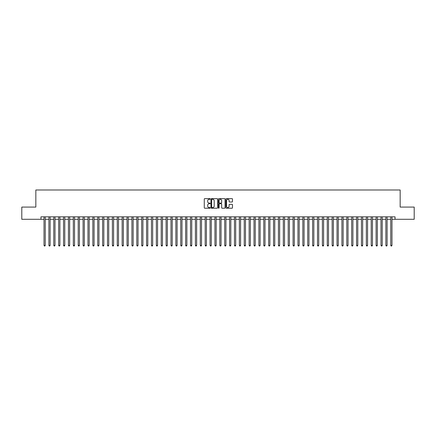 <?xml version="1.0" encoding="UTF-8"?>
<svg xmlns="http://www.w3.org/2000/svg" width="436" height="436" viewBox="0 0 436 436"><rect width="100%" height="100%" fill="white"/><g stroke="black" fill="none" stroke-linecap="round" stroke-linejoin="round"><path stroke-width="0.65" d="M210.185 198.963A0.338 0.338 0 0 0 209.852 198.631L204.757 198.631A0.48 0.48 0 0 0 204.277 199.11L204.277 207.738A0.48 0.48 0 0 0 204.757 208.217L209.852 208.217A0.338 0.338 0 0 0 210.185 207.879A0.338 0.338 0 0 0 209.852 207.547L209.193 207.547A1.531 1.531 0 0 1 207.656 206.01L207.656 205.291A1.531 1.531 0 0 1 209.193 203.759L209.852 203.759A0.338 0.338 0 0 0 210.185 203.421A0.338 0.338 0 0 0 209.852 203.089L209.193 203.089A1.531 1.531 0 0 1 207.656 201.552L207.656 200.833A1.531 1.531 0 0 1 209.193 199.301L209.852 199.301A0.338 0.338 0 0 0 210.185 198.963M232.012 202.01A0.48 0.48 0 0 0 232.486 201.53L232.486 199.11A0.48 0.48 0 0 0 232.012 198.631L226.355 198.631A0.48 0.48 0 0 0 225.875 199.11L225.875 207.738A0.48 0.48 0 0 0 226.355 208.217L232.012 208.217A0.48 0.48 0 0 0 232.486 207.738L232.486 204.811A0.48 0.48 0 0 0 232.012 204.331L229.587 204.331A0.48 0.48 0 0 0 229.107 204.811L229.107 206.261A1.281 1.281 0 0 1 227.826 207.547A1.281 1.281 0 0 1 226.546 206.261L226.546 200.582A1.281 1.281 0 0 1 227.826 199.301A1.281 1.281 0 0 1 229.107 200.582L229.107 201.53A0.48 0.48 0 0 0 229.587 202.01L232.012 202.01M40.968 219.292L21.8 219.292L21.8 207.084L35.839 207.084L35.839 189.992L400.161 189.992L400.161 207.084L414.2 207.084L414.2 219.292L395.032 219.292L395.032 216.85L40.968 216.85L40.968 219.292L44.02 219.292M217.58 199.11A0.48 0.48 0 0 0 217.101 198.631L211.444 198.631A0.48 0.48 0 0 0 210.964 199.11L210.964 207.738A0.48 0.48 0 0 0 211.444 208.217L217.101 208.217A0.48 0.48 0 0 0 217.58 207.738L217.58 199.11M218.899 198.631L224.556 198.631A0.48 0.48 0 0 1 225.036 199.11L225.036 207.738A0.48 0.48 0 0 1 224.556 208.217L222.137 208.217A0.48 0.48 0 0 1 221.657 207.738L221.657 204.239A0.48 0.48 0 0 0 221.177 203.759L219.57 203.759A0.48 0.48 0 0 0 219.09 204.239L219.09 207.879A0.338 0.338 0 0 1 218.758 208.217A0.338 0.338 0 0 1 218.42 207.879L218.42 199.11A0.48 0.48 0 0 1 218.899 198.631M45.24 219.292L48.903 219.292M50.124 219.292L53.786 219.292M55.007 219.292L58.669 219.292M59.89 219.292L63.552 219.292M64.779 219.292L68.441 219.292M69.662 219.292L73.324 219.292M74.545 219.292L78.208 219.292M79.428 219.292L83.091 219.292M84.311 219.292L87.974 219.292M89.195 219.292L92.857 219.292M94.078 219.292L97.74 219.292M98.961 219.292L102.624 219.292M103.844 219.292L107.507 219.292M108.728 219.292L112.39 219.292M113.611 219.292L117.273 219.292M118.494 219.292L122.156 219.292M123.377 219.292L127.045 219.292M128.266 219.292L131.928 219.292M133.149 219.292L136.811 219.292M138.032 219.292L141.695 219.292M142.915 219.292L146.578 219.292M147.799 219.292L151.461 219.292M152.682 219.292L156.344 219.292M157.565 219.292L161.227 219.292M162.448 219.292L166.111 219.292M167.331 219.292L170.994 219.292M172.215 219.292L175.877 219.292M177.098 219.292L180.76 219.292M181.981 219.292L185.643 219.292M186.864 219.292L190.532 219.292M191.753 219.292L195.415 219.292M196.636 219.292L200.298 219.292M201.519 219.292L205.182 219.292M206.402 219.292L210.065 219.292M211.286 219.292L214.948 219.292M216.169 219.292L219.831 219.292M221.052 219.292L224.714 219.292M225.935 219.292L229.598 219.292M230.818 219.292L234.481 219.292M235.702 219.292L239.364 219.292M240.585 219.292L244.247 219.292M245.468 219.292L249.136 219.292M250.357 219.292L254.019 219.292M255.24 219.292L258.902 219.292M260.123 219.292L263.785 219.292M265.006 219.292L268.669 219.292M269.889 219.292L273.552 219.292M274.773 219.292L278.435 219.292M279.656 219.292L283.318 219.292M284.539 219.292L288.201 219.292M289.422 219.292L293.085 219.292M294.305 219.292L297.968 219.292M299.189 219.292L302.851 219.292M304.072 219.292L307.734 219.292M308.955 219.292L312.623 219.292M313.844 219.292L317.506 219.292M318.727 219.292L322.389 219.292M323.61 219.292L327.273 219.292M328.493 219.292L332.156 219.292M333.377 219.292L337.039 219.292M338.26 219.292L341.922 219.292M343.143 219.292L346.805 219.292M348.026 219.292L351.688 219.292M352.909 219.292L356.572 219.292M357.793 219.292L361.455 219.292M362.676 219.292L366.338 219.292M367.559 219.292L371.221 219.292M372.448 219.292L376.11 219.292M377.331 219.292L380.993 219.292M382.214 219.292L385.876 219.292M387.097 219.292L390.76 219.292M391.98 219.292L395.032 219.292M211.972 199.301A0.338 0.338 0 0 0 211.634 199.634L211.634 207.209A0.338 0.338 0 0 0 211.972 207.547L212.664 207.547A1.531 1.531 0 0 0 214.201 206.01L214.201 200.833A1.531 1.531 0 0 0 212.664 199.301L211.972 199.301M221.657 200.604A1.281 1.281 0 0 0 220.371 199.323A1.281 1.281 0 0 0 219.09 200.604L219.09 202.609A0.48 0.48 0 0 0 219.57 203.089L221.177 203.089A0.48 0.48 0 0 0 221.657 202.609L221.657 200.604M45.24 216.85L45.24 245.375L44.02 245.375L44.02 216.85M45.24 245.375L44.875 246.008L44.385 246.008L44.02 245.375M50.124 216.85L50.124 245.375L48.903 245.375L48.903 216.85M50.124 245.375L49.759 246.008L49.268 246.008L48.903 245.375M55.007 216.85L55.007 245.375L53.786 245.375L53.786 216.85M55.007 245.375L54.642 246.008L54.157 246.008L53.786 245.375M59.89 216.85L59.89 245.375L58.669 245.375L58.669 216.85M59.89 245.375L59.525 246.008L59.04 246.008L58.669 245.375M64.779 216.85L64.779 245.375L63.552 245.375L63.552 216.85M64.779 245.375L64.408 246.008L63.923 246.008L63.552 245.375M69.662 216.85L69.662 245.375L68.441 245.375L68.441 216.85M69.662 245.375L69.291 246.008L68.806 246.008L68.441 245.375M74.545 216.85L74.545 245.375L73.324 245.375L73.324 216.85M74.545 245.375L74.175 246.008L73.689 246.008L73.324 245.375M79.428 216.85L79.428 245.375L78.208 245.375L78.208 216.85M79.428 245.375L79.063 246.008L78.573 246.008L78.208 245.375M84.311 216.85L84.311 245.375L83.091 245.375L83.091 216.85M84.311 245.375L83.946 246.008L83.456 246.008L83.091 245.375M89.195 216.85L89.195 245.375L87.974 245.375L87.974 216.85M89.195 245.375L88.83 246.008L88.339 246.008L87.974 245.375M94.078 216.85L94.078 245.375L92.857 245.375L92.857 216.85M94.078 245.375L93.713 246.008L93.222 246.008L92.857 245.375M98.961 216.85L98.961 245.375L97.74 245.375L97.74 216.85M98.961 245.375L98.596 246.008L98.105 246.008L97.74 245.375M103.844 216.85L103.844 245.375L102.624 245.375L102.624 216.85M103.844 245.375L103.479 246.008L102.989 246.008L102.624 245.375M108.728 216.85L108.728 245.375L107.507 245.375L107.507 216.85M108.728 245.375L108.362 246.008L107.872 246.008L107.507 245.375M113.611 216.85L113.611 245.375L112.39 245.375L112.39 216.85M113.611 245.375L113.246 246.008L112.755 246.008L112.39 245.375M118.494 216.85L118.494 245.375L117.273 245.375L117.273 216.85M118.494 245.375L118.129 246.008L117.644 246.008L117.273 245.375M123.377 216.85L123.377 245.375L122.156 245.375L122.156 216.85M123.377 245.375L123.012 246.008L122.527 246.008L122.156 245.375M128.266 216.85L128.266 245.375L127.045 245.375L127.045 216.85M128.266 245.375L127.895 246.008L127.41 246.008L127.045 245.375M133.149 216.85L133.149 245.375L131.928 245.375L131.928 216.85M133.149 245.375L132.778 246.008L132.293 246.008L131.928 245.375M138.032 216.85L138.032 245.375L136.811 245.375L136.811 216.85M138.032 245.375L137.662 246.008L137.177 246.008L136.811 245.375M142.915 216.85L142.915 245.375L141.695 245.375L141.695 216.85M142.915 245.375L142.55 246.008L142.06 246.008L141.695 245.375M147.799 216.85L147.799 245.375L146.578 245.375L146.578 216.85M147.799 245.375L147.433 246.008L146.943 246.008L146.578 245.375M152.682 216.85L152.682 245.375L151.461 245.375L151.461 216.85M152.682 245.375L152.317 246.008L151.826 246.008L151.461 245.375M157.565 216.85L157.565 245.375L156.344 245.375L156.344 216.85M157.565 245.375L157.2 246.008L156.709 246.008L156.344 245.375M162.448 216.85L162.448 245.375L161.227 245.375L161.227 216.85M162.448 245.375L162.083 246.008L161.593 246.008L161.227 245.375M167.331 216.85L167.331 245.375L166.111 245.375L166.111 216.85M167.331 245.375L166.966 246.008L166.476 246.008L166.111 245.375M172.215 216.85L172.215 245.375L170.994 245.375L170.994 216.85M172.215 245.375L171.849 246.008L171.359 246.008L170.994 245.375M177.098 216.85L177.098 245.375L175.877 245.375L175.877 216.85M177.098 245.375L176.733 246.008L176.248 246.008L175.877 245.375M181.981 216.85L181.981 245.375L180.76 245.375L180.76 216.85M181.981 245.375L181.616 246.008L181.131 246.008L180.76 245.375M186.864 216.85L186.864 245.375L185.643 245.375L185.643 216.85M186.864 245.375L186.499 246.008L186.014 246.008L185.643 245.375M191.753 216.85L191.753 245.375L190.532 245.375L190.532 216.85M191.753 245.375L191.382 246.008L190.897 246.008L190.532 245.375M196.636 216.85L196.636 245.375L195.415 245.375L195.415 216.85M196.636 245.375L196.265 246.008L195.78 246.008L195.415 245.375M201.519 216.85L201.519 245.375L200.298 245.375L200.298 216.85M201.519 245.375L201.154 246.008L200.664 246.008L200.298 245.375M206.402 216.85L206.402 245.375L205.182 245.375L205.182 216.85M206.402 245.375L206.037 246.008L205.547 246.008L205.182 245.375M211.286 216.85L211.286 245.375L210.065 245.375L210.065 216.85M211.286 245.375L210.92 246.008L210.43 246.008L210.065 245.375M216.169 216.85L216.169 245.375L214.948 245.375L214.948 216.85M216.169 245.375L215.804 246.008L215.313 246.008L214.948 245.375M221.052 216.85L221.052 245.375L219.831 245.375L219.831 216.85M221.052 245.375L220.687 246.008L220.196 246.008L219.831 245.375M225.935 216.85L225.935 245.375L224.714 245.375L224.714 216.85M225.935 245.375L225.57 246.008L225.08 246.008L224.714 245.375M230.818 216.85L230.818 245.375L229.598 245.375L229.598 216.85M230.818 245.375L230.453 246.008L229.963 246.008L229.598 245.375M235.702 216.85L235.702 245.375L234.481 245.375L234.481 216.85M235.702 245.375L235.336 246.008L234.846 246.008L234.481 245.375M240.585 216.85L240.585 245.375L239.364 245.375L239.364 216.85M240.585 245.375L240.22 246.008L239.735 246.008L239.364 245.375M245.468 216.85L245.468 245.375L244.247 245.375L244.247 216.85M245.468 245.375L245.103 246.008L244.618 246.008L244.247 245.375M250.357 216.85L250.357 245.375L249.136 245.375L249.136 216.85M250.357 245.375L249.986 246.008L249.501 246.008L249.136 245.375M255.24 216.85L255.24 245.375L254.019 245.375L254.019 216.85M255.24 245.375L254.869 246.008L254.384 246.008L254.019 245.375M260.123 216.85L260.123 245.375L258.902 245.375L258.902 216.85M260.123 245.375L259.752 246.008L259.267 246.008L258.902 245.375M265.006 216.85L265.006 245.375L263.785 245.375L263.785 216.85M265.006 245.375L264.641 246.008L264.151 246.008L263.785 245.375M269.889 216.85L269.889 245.375L268.669 245.375L268.669 216.85M269.889 245.375L269.524 246.008L269.034 246.008L268.669 245.375M274.773 216.85L274.773 245.375L273.552 245.375L273.552 216.85M274.773 245.375L274.408 246.008L273.917 246.008L273.552 245.375M279.656 216.85L279.656 245.375L278.435 245.375L278.435 216.85M279.656 245.375L279.291 246.008L278.8 246.008L278.435 245.375M284.539 216.85L284.539 245.375L283.318 245.375L283.318 216.85M284.539 245.375L284.174 246.008L283.683 246.008L283.318 245.375M289.422 216.85L289.422 245.375L288.201 245.375L288.201 216.85M289.422 245.375L289.057 246.008L288.567 246.008L288.201 245.375M294.305 216.85L294.305 245.375L293.085 245.375L293.085 216.85M294.305 245.375L293.94 246.008L293.45 246.008L293.085 245.375M299.189 216.85L299.189 245.375L297.968 245.375L297.968 216.85M299.189 245.375L298.824 246.008L298.338 246.008L297.968 245.375M304.072 216.85L304.072 245.375L302.851 245.375L302.851 216.85M304.072 245.375L303.707 246.008L303.222 246.008L302.851 245.375M308.955 216.85L308.955 245.375L307.734 245.375L307.734 216.85M308.955 245.375L308.59 246.008L308.105 246.008L307.734 245.375M313.844 216.85L313.844 245.375L312.623 245.375L312.623 216.85M313.844 245.375L313.473 246.008L312.988 246.008L312.623 245.375M318.727 216.85L318.727 245.375L317.506 245.375L317.506 216.85M318.727 245.375L318.356 246.008L317.871 246.008L317.506 245.375M323.61 216.85L323.61 245.375L322.389 245.375L322.389 216.85M323.61 245.375L323.245 246.008L322.754 246.008L322.389 245.375M328.493 216.85L328.493 245.375L327.273 245.375L327.273 216.85M328.493 245.375L328.128 246.008L327.638 246.008L327.273 245.375M333.377 216.85L333.377 245.375L332.156 245.375L332.156 216.85M333.377 245.375L333.011 246.008L332.521 246.008L332.156 245.375M338.26 216.85L338.26 245.375L337.039 245.375L337.039 216.85M338.26 245.375L337.895 246.008L337.404 246.008L337.039 245.375M343.143 216.85L343.143 245.375L341.922 245.375L341.922 216.85M343.143 245.375L342.778 246.008L342.287 246.008L341.922 245.375M348.026 216.85L348.026 245.375L346.805 245.375L346.805 216.85M348.026 245.375L347.661 246.008L347.17 246.008L346.805 245.375M352.909 216.85L352.909 245.375L351.688 245.375L351.688 216.85M352.909 245.375L352.544 246.008L352.054 246.008L351.688 245.375M357.793 216.85L357.793 245.375L356.572 245.375L356.572 216.85M357.793 245.375L357.427 246.008L356.937 246.008L356.572 245.375M362.676 216.85L362.676 245.375L361.455 245.375L361.455 216.85M362.676 245.375L362.311 246.008L361.826 246.008L361.455 245.375M367.559 216.85L367.559 245.375L366.338 245.375L366.338 216.85M367.559 245.375L367.194 246.008L366.709 246.008L366.338 245.375M372.448 216.85L372.448 245.375L371.221 245.375L371.221 216.85M372.448 245.375L372.077 246.008L371.592 246.008L371.221 245.375M377.331 216.85L377.331 245.375L376.11 245.375L376.11 216.85M377.331 245.375L376.96 246.008L376.475 246.008L376.11 245.375M382.214 216.85L382.214 245.375L380.993 245.375L380.993 216.85M382.214 245.375L381.843 246.008L381.358 246.008L380.993 245.375M387.097 216.85L387.097 245.375L385.876 245.375L385.876 216.85M387.097 245.375L386.732 246.008L386.242 246.008L385.876 245.375M391.98 216.85L391.98 245.375L390.76 245.375L390.76 216.85M391.98 245.375L391.615 246.008L391.125 246.008L390.76 245.375"/></g></svg>
